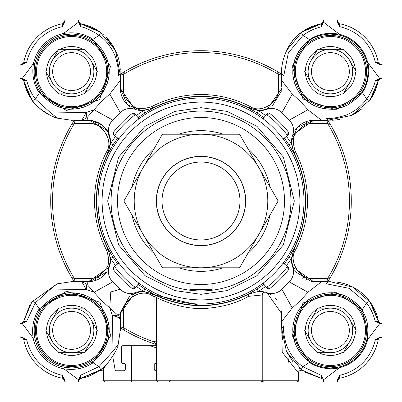 <?xml version="1.0" encoding="UTF-8"?>
<svg xmlns="http://www.w3.org/2000/svg" width="402" height="402" viewBox="0 0 402 402"><rect width="100%" height="100%" fill="white"/><g stroke="black" fill="none" stroke-linecap="round" stroke-linejoin="round"><path stroke-width="0.6" d="M106.942 38.089A48.702 48.702 0 0 1 119.917 65.551L120.218 74.269L120.711 73.958L120.288 74.224L120.288 80.44L109.766 94.093L120.293 112.64M120.153 74.315L119.886 74.481M119.62 74.656L118.294 75.516M378.935 322.806L370.036 302.088L352.745 287.134L330.414 281.712L327.725 281.782L336.464 282.088M106.022 364.855L104.404 367.765L103.59 368.287L103.59 380.784L104.706 381.9L260.556 381.9A1.668 1.668 0 0 0 262.23 380.232L262.23 294.988L248.411 296.359C237.587 302.626 224.567 306.53 209.352 308.068C183.222 311.485 155.855 297.43 156.473 297.445L156.473 297.39M131.328 345.72L131.509 381.9M169.232 381.9L170.388 380.784L169.272 381.9M156.468 347.931L150.142 345.72M103.59 371.347L103.59 368.925M120.444 289.5L120.123 289.209L110.766 291.963L109.766 307.907L117.831 315.163L120.288 313.65L120.288 330.414L118.138 344.73C118.349 348.69 105.957 368.001 99.912 370.036L80.4 378.493A48.702 48.702 0 0 0 103.093 367.74L104.404 367.765M103.093 367.74L99.656 370.433M80.4 378.493L78.546 380.689M367.981 71.033A37.572 37.572 0 0 0 330.414 34.014L339.328 35.09A37.572 37.572 0 0 0 339.117 35.039L339.027 35.014M281.666 112.6L281.877 112.791L292.234 94.093L281.712 80.44L281.712 74.224L281.289 73.958L281.712 74.224A150.288 150.288 0 0 1 283.812 75.591L288.329 52.873L302.977 35.416A194.467 194.467 0 0 1 309.49 39.607L292.214 66.395L302.982 98.998L335.605 109.786L362.393 92.51C367.287 86.008 370.549 71.852 367.694 62.481L366.91 62.672A37.572 37.572 0 0 1 366.961 62.883M366.961 339.117L366.961 339.117A37.572 37.572 0 0 1 339.117 366.961L339.117 366.961M315.605 364.946A37.572 37.572 0 0 1 310.148 362.051L309.49 362.393C315.992 367.287 330.148 370.549 339.519 367.694L339.328 366.91L330.414 367.986A37.572 37.572 0 0 0 339.328 366.91M294.912 318.118A37.572 37.572 0 0 0 296.812 347.217A37.572 37.572 0 0 1 294.646 341.921A2.784 2.784 0 0 1 294.646 341.921M73.958 281.289L73.953 281.279A150.288 150.288 0 0 0 74.244 281.742A150.288 150.288 0 0 1 73.953 281.279A2.784 0.824 90 0 0 74.33 278.42L89.128 278.375A2.784 0.799 -90 0 1 88.345 281.701L89.194 281.686M73.526 280.601A150.288 150.288 0 0 1 73.335 280.294A150.288 150.288 0 0 0 73.526 280.601M71.692 277.586A150.288 150.288 0 0 1 71.641 277.501A150.288 150.288 0 0 1 71.646 124.489A150.288 150.288 0 0 1 71.667 124.454A150.288 150.288 0 0 0 71.646 124.489L73.958 120.711A150.288 150.288 0 0 1 74.249 120.253A150.288 150.288 0 0 0 73.958 120.711L74.224 120.288L73.958 120.711A2.784 0.824 90 0 1 74.335 123.57L71.646 124.489M71.486 109.158A37.572 37.572 0 0 1 52.863 104.158A37.572 37.572 0 0 0 104.811 89.133M40.597 92.832A37.572 37.572 0 0 1 36.723 85.586A37.572 37.572 0 0 0 40.597 92.832M78.284 381.503L78.546 379.493L80.631 375.212L80.37 378.317L78.546 380.508A2.226 2.226 0 0 1 80.37 378.317L96.802 372.076M20.1 65.742L20.1 77.43L20.1 65.742A1.116 1.116 0 0 1 21.216 64.632L20.487 64.898M22.437 78.757L21.492 78.546A2.226 2.226 0 0 1 23.683 80.37L23.688 80.395A48.702 48.702 0 0 0 31.964 99.912L22.909 79.053M43.16 111.133A48.702 48.702 0 0 0 57.994 118.354M65.119 119.861A48.702 48.702 0 0 0 65.551 119.917L88.35 120.288C109.661 123.293 109.942 138.951 109.289 134.992A22.266 22.266 0 0 1 110.595 143.489L112.942 144.981M20.1 324.57L20.1 336.258L20.1 324.57A1.116 1.116 0 0 1 21.216 323.454L20.427 323.781M65.742 381.9L77.43 381.9L65.742 381.9A1.116 1.116 0 0 1 64.632 380.784L64.647 380.99M380.508 323.454A2.226 2.226 0 0 1 378.317 321.63L378.493 321.6A48.702 48.702 0 0 0 336.484 282.058M326.464 283.732L327.344 282.38M327.776 281.712L327.846 281.596A150.288 150.288 0 0 1 326.409 283.812L349.127 288.329L366.584 302.977C370.584 308.218 373.463 314.349 375.212 321.369L378.317 321.63L372.342 305.651M339.494 119.439A48.702 48.702 0 0 1 336.449 119.917L327.731 120.218L328.042 120.711L327.776 120.288L326.861 120.288M351.363 115.555A48.702 48.702 0 0 0 361.674 108.937M380.498 78.546L378.317 80.37L375.212 80.631C374.96 85.49 367.75 98.173 366.584 99.023A2.784 1.306 35.6 0 0 370.036 99.912A48.702 48.702 0 0 0 378.312 80.395L378.312 80.395M320.776 23.844L302.088 31.964L321.605 23.688A48.702 48.702 0 0 0 286.556 50.406M282.355 63.697A48.702 48.702 0 0 0 282.083 65.551L281.782 74.269C280.104 61.576 288.937 39.527 302.088 31.964L286.571 50.371M283.732 75.536L282.38 74.656M79.536 23.346L80.37 23.683A2.226 2.226 0 0 1 78.546 21.492L80.37 23.683L99.912 31.964A48.702 48.702 0 0 0 80.395 23.688L80.395 23.688M77.43 20.1L65.742 20.1L77.43 20.1A1.116 1.116 0 0 1 78.546 21.216L78.274 20.487M20.281 65.134L21.216 64.632L22.351 64.632L21.216 64.632L22.351 64.632L26.592 62.4C31.426 43.366 43.366 31.426 62.4 26.592L62.802 23.683L64.632 21.492L62.802 23.683A48.702 48.702 0 0 0 23.683 62.802L21.492 64.632A2.226 2.226 0 0 0 23.683 62.802L26.592 62.4M112.5 120.444L112.791 120.123L94.093 109.766L86.199 112.555L49.687 111.982L35.416 99.023C31.416 93.782 28.537 87.651 26.788 80.631L22.507 78.546L20.924 78.506M20.723 78.43L20.452 78.244M23.844 81.224L25.768 88.108M27.075 91.355L31.964 99.912C33.999 105.957 53.31 118.349 57.27 118.138L71.586 120.288L74.269 120.218M31.989 99.942L33.22 101.585M35.331 104.108L37.421 106.294M40.723 109.264L50.371 115.429M109.233 267.139L88.345 281.701L71.41 281.701L57.089 283.852L31.884 301.942L23.502 321.63L26.597 321.364L35.331 302.842L49.506 290.013L86.194 289.435L86.832 284.164L94.083 292.224L112.786 281.867L112.027 281.033A119.67 119.67 0 0 0 120.957 289.968A13.914 13.914 0 0 0 134.992 292.711A22.266 22.266 0 0 1 142.554 291.385L141.75 291.4M26.597 321.364L22.316 323.454L21.216 323.454L22.175 323.454L33.17 338.137L34.753 337.821C33.175 326.59 34.894 317.389 39.904 310.218L39.215 308.907C33.567 317.439 31.552 327.183 33.17 338.137A39.185 39.185 0 0 0 63.863 368.83L78.546 379.825L78.546 379.493M20.281 323.957L21.216 323.454M20.1 336.258A1.116 1.116 0 0 0 21.216 337.368L20.924 337.333M20.723 337.258L20.452 337.067M23.261 338.243L23.683 339.198A2.226 2.226 0 0 0 21.492 337.368L23.06 338.017M63.757 378.739L62.777 378.312L64.632 380.508L63.983 378.94M21.01 337.353L22.351 337.368L26.592 339.6C31.426 358.634 43.366 370.574 62.4 375.408L64.632 379.649L64.667 381.076M321.6 378.493L321.364 375.403L323.454 379.684L323.454 381.9L324.57 381.9M338.243 378.739L339.223 378.312L337.368 380.508L338.017 378.94M378.739 338.243L378.352 339.052M379.8 337.484L380.508 337.368L378.94 338.017M381.9 323.595L379.493 323.454L379.825 323.454L379.493 323.454L379.825 323.454L367.694 339.519A38.376 38.376 0 0 1 339.519 367.694L323.454 379.825M378.493 321.6L380.689 323.454M332.313 120.253L333.374 120.203M334.273 120.138L335.966 119.972M336.449 119.917L340.062 119.329M351.207 115.63L361.84 108.796M370.036 99.907L378.141 81.289M378.754 79.4L370.036 99.912L351.629 115.429L327.736 120.218L327.434 119.761M329.841 120.288L330.248 120.288M375.212 80.631L379.493 78.546L381.9 78.546L381.9 77.43M380.784 64.632L379.649 64.632L375.408 62.4C370.574 43.366 358.634 31.426 339.6 26.592L337.368 22.351L337.368 20.1L336.258 20.1M378.312 62.777L380.508 64.632A2.226 2.226 0 0 1 378.317 62.802L378.312 62.782M378.654 63.637L378.317 62.802A48.702 48.702 0 0 0 339.198 23.683L337.368 21.492L338.037 23.08M338.223 23.246L339.198 23.683A2.226 2.226 0 0 1 337.368 21.492M302.088 31.964A2.784 1.306 -125.6 0 0 302.977 35.416C308.218 31.416 314.349 28.537 321.369 26.788L321.63 23.683L323.454 21.492A2.226 2.226 0 0 1 321.63 23.683L322.821 23.045M120.253 69.687L120.203 68.626M120.138 67.727L119.972 66.034M119.917 65.551L118.736 59.375M118.012 56.858L116.54 52.838M115.962 51.511L106.294 37.421M104.108 35.331L99.932 31.979M99.907 31.964L81.289 23.859M120.218 74.269L115.429 50.371L99.912 31.964A2.784 1.306 125.6 0 1 99.023 35.416C105.234 39.753 110.128 45.592 113.701 52.933C115.233 54.767 119.615 70.244 118.188 75.591L119.65 74.636M120.288 72.159L120.288 71.752M78.043 20.281L78.546 21.216L78.546 22.507L78.546 21.216M65.742 20.1A1.116 1.116 0 0 0 64.632 21.216L64.933 20.452M64.647 21.01L64.632 22.351L62.4 26.592M201 98.028A102.972 102.972 0 0 0 138.941 283.174A102.972 102.972 0 0 0 283.174 138.941A102.972 102.972 0 0 0 201 98.028M263.898 117.716A104.364 104.364 0 0 0 138.102 117.716M265.571 286.505L258.506 291.41L249.185 293.892A104.646 104.646 0 0 1 152.81 293.887L143.489 291.405L144.981 289.058M118.188 75.591A150.288 150.288 0 0 1 120.288 74.224A150.288 150.288 0 0 1 120.711 73.958L124.489 71.646A150.288 150.288 0 0 1 277.511 71.646L281.289 73.958A2.784 0.824 180 0 1 278.43 74.335L277.511 71.646A150.288 150.288 0 0 1 277.546 71.667M124.404 71.697A150.288 150.288 0 0 1 124.489 71.646L123.57 74.335L123.615 89.133A2.784 0.799 0 0 1 120.288 88.35L127.323 104.58L141.434 110.585M255.26 111.846L253.225 110.64M253.084 110.56L249.064 108.359L249.19 108.113L258.511 110.595L257.019 112.942M117.696 195.422A83.49 83.49 0 0 0 189.87 283.747L189.87 290.058L212.13 290.058L212.13 283.747A83.49 83.49 0 0 0 281.988 221.291A83.49 83.49 0 0 1 180.709 281.988A83.49 83.49 0 0 1 120.012 180.709A83.49 83.49 0 0 1 221.291 120.012A83.49 83.49 0 0 1 281.988 221.291M284.304 195.422A83.49 83.49 0 0 0 120.012 180.709M201 290.917A89.917 89.917 0 0 0 290.917 201A89.917 89.917 0 0 0 201 111.083A89.917 89.917 0 0 0 111.083 201A89.917 89.917 0 0 0 201 290.917M250.501 292.882L257.014 289.063L258.506 291.41A22.266 22.266 0 0 1 266.998 292.716A13.914 13.914 0 0 0 281.033 289.973A119.67 119.67 0 0 0 289.968 281.043A13.914 13.914 0 0 0 292.711 267.008A22.266 22.266 0 0 1 291.405 258.511L289.058 257.019M156.468 344.539A150.288 150.288 0 0 1 124.489 330.354L120.288 327.776L120.288 313.65L134.866 292.756M141.218 291.425L130.63 294.852M130.168 295.148L120.319 312.56M138.941 283.174L135.615 287.586A2.784 2.784 0 0 1 135.59 287.616L131.655 288.088A111.324 111.324 0 0 1 113.912 270.345L113.304 268.611A2.784 2.784 0 0 1 114.414 266.385L118.826 263.059M113.912 270.345A2.784 2.784 0 0 1 113.304 268.611L114.384 266.41A108.54 108.54 0 0 0 135.59 287.616A2.784 2.784 0 0 1 131.655 288.088M113.912 131.655A2.784 2.784 0 0 0 113.304 133.389L113.912 131.655A111.324 111.324 0 0 1 131.655 113.912L135.59 114.384A108.54 108.54 0 0 0 114.384 135.59L113.304 133.389A2.784 2.784 0 0 0 114.414 135.615L118.826 138.941M136.429 115.495L143.489 110.595L152.81 108.113A104.646 104.646 0 0 1 249.19 108.113L260.581 110.585M115.495 265.571L110.59 258.506A22.266 22.266 0 0 1 109.284 266.998A13.914 13.914 0 0 0 112.027 281.033L112.078 281.088M262.23 294.988A2.784 2.784 0 0 1 265.807 292.324M265.008 292.204L264.978 380.784L298.41 380.784L298.41 372.991L282.194 352.102L281.445 310.937M277.073 300.068L275.199 297.932M271.365 294.857L266.611 292.581M282.355 74.641L283.812 75.591M201 284.49A83.49 83.49 0 0 0 212.13 283.747M292.721 134.951L313.65 120.288L327.776 120.288A150.288 150.288 0 0 1 328.042 120.711A2.784 0.824 -90 0 0 327.665 123.57L312.867 123.615C306.837 123.102 301.204 126.379 295.957 133.439C292.681 136.906 292.535 143.082 295.51 151.966A106.475 106.475 0 0 1 295.51 250.034C287.536 261.742 301.209 280.365 312.867 278.385A2.784 0.799 -90 0 0 313.65 281.712L292.731 267.069M71.988 34.019A37.572 37.572 0 0 0 71.586 34.014C79.691 34.361 86.43 36.326 91.802 39.914C97.792 43.25 102.796 49.446 106.816 58.501C109.495 67.169 109.907 74.566 108.043 80.691C101.897 98.922 89.746 108.414 71.581 109.163C67.526 109.711 61.637 108.238 53.923 104.746C45.813 99.239 41.145 94.922 39.914 91.802C34.788 84.455 33.095 75.119 34.833 63.782A37.572 37.572 0 0 0 34.019 72.249M107.173 83.636A37.572 37.572 0 0 0 105.183 54.762M366.91 62.672C369.634 74.481 366.765 84.385 362.051 91.852C361.127 94.631 356.484 98.922 348.127 104.721C339.986 108.344 334.082 109.821 330.414 109.158A37.572 37.572 0 0 0 348.484 104.53M327.776 120.288A150.288 150.288 0 0 0 326.409 118.188C331.756 119.615 347.233 115.233 349.067 113.701C356.408 110.128 362.247 105.234 366.584 99.023A194.467 194.467 0 0 0 362.393 92.51L362.051 91.852A37.572 37.572 0 0 0 365.302 85.525M348.931 297.721A37.572 37.572 0 0 0 330.414 292.842C334.519 292.349 340.318 293.772 347.805 297.108C356.227 302.806 360.976 307.153 362.051 310.148C367.468 318.203 369.086 327.926 366.91 339.328A37.572 37.572 0 0 0 367.986 330.59M365.368 316.64A37.572 37.572 0 0 0 361.433 309.213M262.154 381.9L287.128 381.9M260.561 381.9L264.978 381.9L264.978 380.784L260.561 381.9L246.768 381.9L260.576 381.9L261.556 381.568M108.555 337.127A37.572 37.572 0 0 0 71.586 292.842C90.525 293.952 102.711 303.585 108.148 321.736C110.49 328.72 108.455 339.203 106.796 343.539C102.47 352.881 97.465 359.066 91.782 362.096C86.571 365.564 79.837 367.528 71.586 367.986A37.572 37.572 0 0 0 72.797 367.966M74.219 281.701L88.345 281.701L86.832 284.164L81.782 281.701L86.194 289.435L94.083 292.224A140.544 140.544 0 0 0 109.766 307.907L112.555 315.801L111.982 352.313L99.023 366.584A194.467 194.467 0 0 1 93.093 362.785L91.782 362.096A37.572 37.572 0 0 0 92.576 361.579M100.455 354.458A37.572 37.572 0 0 0 107.324 342.017M138.102 284.284A104.364 104.364 0 0 0 263.898 284.284M117.716 138.102A104.364 104.364 0 0 0 117.716 263.898M131.655 113.912A2.784 2.784 0 0 1 135.615 114.414L138.941 118.826M263.059 118.826L266.385 114.414A2.784 2.784 0 0 1 266.41 114.384L270.345 113.912A2.784 2.784 0 0 0 269.174 113.364M270.345 113.912A111.324 111.324 0 0 1 288.088 131.655L287.616 135.59A2.784 2.784 0 0 1 287.586 135.615L283.174 138.941M288.088 131.655A2.784 2.784 0 0 1 287.616 135.59A108.54 108.54 0 0 0 266.41 114.384M284.284 263.898A104.364 104.364 0 0 0 284.284 138.102M263.059 283.174L266.385 287.586A2.784 2.784 0 0 0 270.345 288.088L266.41 287.616A108.54 108.54 0 0 0 287.616 266.41L288.088 270.345A2.784 2.784 0 0 0 287.586 266.385L283.174 263.059M248.411 296.359A2.784 1.94 62.6 0 1 249.185 293.892L249.054 293.646L249.848 293.229M146.74 290.154L152.936 293.641L152.81 293.887L142.554 291.385A22.266 22.266 0 0 1 143.489 291.405L136.429 286.505M109.118 250.501L112.937 257.014L110.59 258.506L108.108 249.185L108.354 249.054L108.771 249.848M111.846 146.74L108.359 152.936L108.113 152.81L110.595 143.489L115.495 136.429M123.615 89.133C123.102 95.163 126.379 100.796 133.439 106.043C136.906 109.319 143.082 109.465 151.966 106.49L152.936 108.359L152.142 108.776M151.494 109.123L144.981 112.942L143.489 110.595A22.266 22.266 0 0 1 134.992 109.289A13.914 13.914 0 0 0 120.957 112.032A119.67 119.67 0 0 0 112.032 120.957A13.914 13.914 0 0 0 109.289 134.992M286.505 136.429L291.405 143.489L293.887 152.81L293.641 152.936L293.224 152.142M292.877 151.494L289.058 144.981L291.405 143.489A22.266 22.266 0 0 1 292.711 134.992A13.914 13.914 0 0 0 289.968 120.957A119.67 119.67 0 0 0 281.043 112.032A13.914 13.914 0 0 0 267.008 109.289A22.266 22.266 0 0 1 258.511 110.595L265.571 115.495M290.154 255.26L293.641 249.064L293.887 249.19L291.405 258.511L286.505 265.571M270.345 288.088A111.324 111.324 0 0 0 288.088 270.345M89.128 278.375C95.158 278.887 100.791 275.611 106.038 268.556C109.309 265.084 109.46 258.908 106.485 250.024L108.108 249.185A104.646 104.646 0 0 1 108.113 152.81L110.585 141.419M295.51 151.966L293.887 152.81A104.646 104.646 0 0 1 293.887 249.19L291.415 260.581M267.039 292.731L281.701 313.655L281.596 327.846L286.49 351.655L301.942 370.116A2.784 1.306 125.8 0 1 302.842 366.669C296.641 362.313 291.767 356.453 288.219 349.097C286.686 347.238 282.365 331.766 283.817 326.409A150.288 150.288 0 0 1 281.596 327.846M281.666 312.454L281.701 313.655M156.413 295.671L154.911 294.947L201 305.646M89.867 281.646L106.796 271.893M107.922 270.043L110.58 260.556M110.6 260.089L108.404 249.773M110.565 141.062L107.49 131.183M106.485 250.024A106.475 106.475 0 0 1 106.49 151.966C114.464 140.258 100.791 121.635 89.133 123.615A2.784 0.799 90 0 0 88.35 120.288C96.364 120.56 102.616 123.982 107.103 130.555L89.701 120.334M135.379 109.424L135.017 109.299M134.951 109.279L120.288 88.35L120.288 80.44M141.901 110.605L152.217 108.409M189.87 290.058L212.13 290.058M281.707 88.576L267.094 109.259M266.888 109.334L266.616 109.429M260.938 110.565L269.842 108.037M281.571 90.817L271.777 106.887L281.571 90.802M268.039 113.364A2.784 2.784 0 0 0 267.109 113.746M292.576 135.379L292.701 135.017M312.867 123.615A2.784 0.799 90 0 1 313.65 120.288L297.42 127.323L291.415 141.434M291.395 141.901L293.591 152.217M292.686 266.948L292.571 266.616M291.435 260.938L294.244 270.36M294.927 271.496L311.535 281.606M312.329 281.671L316.55 281.712M156.468 344.308L153.991 341.569A2.784 0.91 0 0 1 156.468 342.474L156.468 297.445L155.107 295.048M155.886 295.741L154.107 296.591A106.475 106.475 0 0 1 151.966 295.51C140.258 287.536 121.635 301.209 123.615 312.867L123.57 327.665A2.784 0.824 0 0 0 120.711 328.042M120.288 313.65A2.784 0.799 180 0 1 123.615 312.867M120.706 289.736L120.957 289.968M109.766 94.093A140.544 140.544 0 0 0 94.093 109.766L86.837 117.831L88.35 120.288L74.224 120.288M120.309 112.62L120.907 112.083M112.264 120.706L112.032 120.957M120.288 74.224L120.288 74.682M120.288 86.134L120.288 88.35C120.565 96.41 124.017 102.681 130.645 107.163M281.712 80.44L281.712 86.465M281.712 80.661L281.712 74.224M151.966 106.49A106.475 106.475 0 0 1 250.034 106.49C261.742 114.464 280.365 100.791 278.385 89.133A2.784 0.799 180 0 0 281.712 88.35L281.631 90.169M321.56 120.288L307.907 109.766L289.209 120.123L289.917 120.907M281.294 112.264L281.043 112.032M315.866 120.288L313.65 120.288C305.59 120.565 299.319 124.017 294.837 130.645M289.395 281.671L289.209 281.877L307.907 292.234L321.56 281.712L327.846 281.596A150.288 150.288 0 0 0 328.042 281.289L330.354 277.511A150.288 150.288 0 0 1 330.323 277.561M321.56 281.712L312.037 281.651M289.736 281.294L289.968 281.043M281.701 321.565L292.224 307.917L281.867 289.214L281.033 289.973M153.991 341.569L154.107 296.591M89.133 123.615L74.335 123.57A148.454 148.454 0 0 0 74.33 278.42L71.641 277.501L73.953 281.279M81.792 120.288L86.837 117.831L86.199 112.555L81.792 120.288M278.385 89.133L278.43 74.335A148.454 148.454 0 0 0 123.57 74.335A2.784 0.824 180 0 1 120.711 73.958M119.841 74.511L120.173 74.3M31.964 99.912A2.784 1.306 144.4 0 0 35.416 99.023A194.467 194.467 0 0 1 39.321 92.932L66.441 110.515L99.58 99.681L110.52 66.456L92.932 39.321A194.467 194.467 0 0 1 99.023 35.416C98.173 34.25 85.49 27.04 80.631 26.788L78.546 22.507M312.867 278.385L327.665 278.43A2.784 0.824 -90 0 0 328.042 281.289M328.042 120.711L330.354 124.489A150.288 150.288 0 0 1 330.354 277.511L327.665 278.43A148.454 148.454 0 0 0 327.665 123.57L330.354 124.489A150.288 150.288 0 0 0 329.158 122.509M327.359 282.355L326.409 283.812M366.91 339.328L367.694 339.519L362.393 309.49L335.605 292.214L303.002 302.987L292.214 335.605L309.49 362.393A194.467 194.467 0 0 1 302.842 366.669L321.364 375.403M281.722 329.112L282.516 339.469M286.36 351.383L292.952 361.73M301.565 369.84L299.319 368.086M264.978 381.9L297.294 381.9A1.116 1.116 0 0 0 298.41 380.784L297.294 381.9M124.489 330.354L123.57 327.665A148.454 148.454 0 0 0 153.996 341.816A2.784 0.894 177.5 0 1 156.468 342.569M120.288 320.208A11.13 8.045 180 0 0 117.831 315.163L112.555 315.801A11.13 4.628 180 0 1 120.288 320.208M34.019 329.846A37.572 37.572 0 0 0 71.586 367.986L64.179 367.247L63.863 368.83C74.893 370.438 84.636 368.423 93.093 362.785L110.781 335.59L100.013 302.284L66.601 291.189L39.215 308.907A194.467 194.467 0 0 1 35.331 302.842A2.784 1.306 -144.2 0 0 31.884 301.942M23.507 321.6L23.502 321.63A2.226 2.226 0 0 1 21.311 323.454L23.502 321.63L29.884 304.952M49.687 111.982L57.27 118.138M22.175 78.546L33.477 63.491A38.964 38.964 0 0 1 63.491 33.477L63.782 34.833L71.586 34.014A37.572 37.572 0 0 0 34.833 63.782L33.477 63.491C31.708 74.591 33.657 84.405 39.321 92.932L39.914 91.802M91.802 39.914L92.932 39.321C84.365 33.647 74.551 31.698 63.491 33.477L78.546 22.175M339.328 35.09L339.519 34.306C328.223 32.12 318.213 33.884 309.49 39.607L310.148 39.949C314.861 36.547 321.615 34.567 330.414 34.014A37.572 37.572 0 0 0 329.957 34.019M293.309 65.682A37.572 37.572 0 0 0 330.414 109.158C320.68 108.701 313.002 106.073 307.389 101.279C300.842 96.234 296.354 89.314 293.917 80.521C291.55 73.787 293.455 62.873 295.158 58.586C299.535 49.15 304.53 42.934 310.148 39.949A37.572 37.572 0 0 1 315.771 36.984M283.817 326.409L282.355 327.364M282.149 327.494L281.827 327.7M370.036 302.088A2.784 1.306 144.4 0 0 366.584 302.977A194.467 194.467 0 0 1 362.393 309.49L362.051 310.148M330.107 367.986A37.572 37.572 0 0 0 330.414 367.986C322.494 367.609 315.736 365.629 310.148 362.051C304.244 358.765 299.269 352.619 295.224 343.609C292.505 334.831 292.063 327.464 293.907 321.515C295.952 313.238 300.42 306.329 307.304 300.791C312.46 296.108 323.731 292.47 330.414 292.837A37.572 37.572 0 0 0 319.51 294.46M322.459 378.835L301.942 370.116M111.982 352.313L118.138 344.73M57.089 283.852L49.506 290.013M36.808 316.193A37.572 37.572 0 0 1 39.904 310.218C41.517 306.716 46.014 302.49 53.396 297.54C63.003 293.586 69.069 292.018 71.586 292.842A37.572 37.572 0 0 0 71.566 292.842M80.631 375.212L99.023 366.584A2.784 1.306 54.4 0 1 99.912 370.036M26.788 80.631L23.683 80.37L21.492 78.546M96.756 29.899L80.37 23.683L80.631 26.788M301.485 47.612A37.572 37.572 0 0 0 294.696 59.928M372.101 96.756L378.317 80.37A2.226 2.226 0 0 1 380.508 78.546L378.92 79.209M312.133 297.591A37.572 37.572 0 0 0 307.344 300.761M306.892 301.118A37.572 37.572 0 0 0 297.294 312.671M305.073 372.182L321.63 378.498A2.226 2.226 0 0 1 323.454 380.689L323.454 380.588M60.712 294.45A37.572 37.572 0 0 0 55.019 296.691M77.43 381.9A1.116 1.116 0 0 0 78.546 380.784L78.526 380.99M62.4 375.408L62.802 378.317A48.702 48.702 0 0 1 23.683 339.198L26.592 339.6M20.1 77.43A1.116 1.116 0 0 0 21.216 78.546L21.01 78.526M23.346 63.637L23.683 62.802M337.057 20.1L323.454 20.1L323.454 22.507L321.369 26.788M381.9 78.405L381.9 64.953M381.9 336.258L381.9 337.368L379.649 337.368L375.408 339.6C370.574 358.634 358.634 370.574 339.6 375.408L339.198 378.317A48.702 48.702 0 0 0 378.317 339.198A2.226 2.226 0 0 1 380.508 337.368M381.9 337.057L381.9 323.454M323.595 381.9L337.047 381.9M323.454 22.175L339.519 34.306A38.376 38.376 0 0 1 367.694 62.481L379.825 78.546L379.493 78.546M62.802 378.317A2.226 2.226 0 0 1 64.632 380.508M64.632 21.216L64.632 22.351M64.632 21.492A2.226 2.226 0 0 1 62.802 23.683M381.9 64.632L379.649 64.632M339.198 23.683L339.6 26.592M375.408 62.4L378.317 62.802M337.368 381.9L337.368 379.649L339.6 375.408M337.368 380.508A2.226 2.226 0 0 1 339.198 378.317M378.317 339.198L375.408 339.6M307.671 124.339A131.364 131.364 0 0 0 305.751 121.736A131.364 131.364 0 0 1 307.671 124.339M96.244 121.741A131.364 131.364 0 0 0 94.329 124.339A131.364 131.364 0 0 1 96.244 121.741M379.493 323.454L375.212 321.369M339.876 346.8A18.924 18.924 0 0 1 314.022 339.876A18.924 18.924 0 0 1 320.952 314.022A18.924 18.924 0 0 1 346.8 320.952A18.924 18.924 0 0 1 339.876 346.8M312.324 299.078A36.18 36.18 0 0 1 361.745 312.324A36.18 36.18 0 0 1 348.504 361.745A36.18 36.18 0 0 1 299.078 348.504A36.18 36.18 0 0 1 312.324 299.078M360.78 312.882A35.064 35.064 0 0 1 347.946 360.78A35.064 35.064 0 0 1 300.043 347.946A35.064 35.064 0 0 1 312.882 300.043A35.064 35.064 0 0 1 360.78 312.882M330.414 308.148A22.266 22.266 0 0 1 341.544 349.695A22.266 22.266 0 0 1 311.133 319.278A22.266 22.266 0 0 1 330.414 308.148L318.937 308.148A25.05 25.05 0 0 1 341.886 308.148L343.268 308.148L343.956 309.344A25.05 25.05 0 0 1 355.433 329.218L356.122 330.414L355.433 331.61A25.05 25.05 0 0 1 343.956 351.484L343.268 352.68L341.886 352.68A25.05 25.05 0 0 1 318.937 352.68L317.56 352.68L316.866 351.484A25.05 25.05 0 0 1 305.394 331.61L304.706 330.414L305.394 329.218A25.05 25.05 0 0 1 316.866 309.344L317.56 308.148L341.886 308.148M355.433 329.218L349.695 319.278M316.866 309.344L311.133 319.278A22.266 22.266 0 0 1 322.796 309.49M305.394 331.61L311.133 341.544M318.937 352.68L330.414 352.68A22.266 22.266 0 0 0 331.625 352.644M343.956 351.484L349.695 341.544M269.898 215.256A70.355 70.355 0 0 1 247.793 253.541M223.105 267.792A70.355 70.355 0 0 1 178.895 267.792M154.207 253.541A70.355 70.355 0 0 1 132.102 215.256M132.102 186.744A70.355 70.355 0 0 1 154.207 148.459M178.895 134.208A70.355 70.355 0 0 1 223.105 134.208M247.793 148.459A70.355 70.355 0 0 1 269.898 186.744M121.389 73.531A150.288 150.288 0 0 1 121.695 73.34M328.469 121.389A150.288 150.288 0 0 1 328.66 121.695M329.62 278.737A150.288 150.288 0 0 1 329.143 279.516M289.219 356.584L288.154 362.629M156.468 370.77L155.916 370.77A1.668 1.668 0 0 1 154.242 369.096L154.242 364.644A1.116 1.116 0 0 1 155.358 363.534L156.468 363.534M156.468 345.72L122.796 345.72A1.116 1.116 0 0 0 121.68 346.836L121.68 362.418A1.116 1.116 0 0 0 122.796 363.534L124.188 363.534A1.116 1.116 0 0 1 125.298 364.644L125.298 369.096A1.668 1.668 0 0 1 123.63 370.77L116.68 370.77A1.668 1.668 0 0 1 115.037 369.388L112.756 356.438M72.832 279.48A150.288 150.288 0 0 1 71.641 277.501M201 156.468A44.532 44.532 0 0 1 245.532 201A44.532 44.532 0 0 1 201 245.532A44.532 44.532 0 0 1 156.468 201A44.532 44.532 0 0 1 201 156.468M201 239.964A38.964 38.964 0 0 0 239.964 201A38.964 38.964 0 0 0 201 162.036A38.964 38.964 0 0 0 162.036 201A38.964 38.964 0 0 0 201 239.964M167.604 258.843A66.792 66.792 0 0 0 201 267.792L162.438 267.792L143.157 234.396A66.792 66.792 0 0 0 167.604 258.843M223.336 162.318A44.667 44.667 0 0 1 239.682 223.336A44.667 44.667 0 0 1 178.664 239.682A44.667 44.667 0 0 1 162.318 178.664A44.667 44.667 0 0 1 223.336 162.318M201 267.792A66.792 66.792 0 0 0 258.843 167.604A66.792 66.792 0 0 0 143.157 167.604A66.792 66.792 0 0 0 143.157 234.396L123.871 201L162.438 134.208L239.562 134.208L278.129 201L239.562 267.792L201 267.792M307.671 277.661A131.364 131.364 0 0 1 305.751 280.264M96.239 280.249A131.364 131.364 0 0 1 94.324 277.651M83.752 349.062A22.266 22.266 0 0 1 52.938 318.248M81.048 346.8A18.924 18.924 0 0 1 55.2 339.876A18.924 18.924 0 0 1 62.124 314.022A18.924 18.924 0 0 1 87.978 320.952A18.924 18.924 0 0 1 81.048 346.8M53.496 299.078A36.18 36.18 0 0 1 102.922 312.324A36.18 36.18 0 0 1 89.676 361.745A36.18 36.18 0 0 1 40.255 348.504A36.18 36.18 0 0 1 53.496 299.078M101.957 312.882A35.064 35.064 0 0 1 89.118 360.78A35.064 35.064 0 0 1 41.22 347.946A35.064 35.064 0 0 1 54.054 300.043A35.064 35.064 0 0 1 101.957 312.882M58.044 309.344L52.305 319.278A22.266 22.266 0 0 1 90.867 319.278A22.266 22.266 0 0 1 71.586 352.68L83.063 352.68A25.05 25.05 0 0 1 60.114 352.68L58.732 352.68L58.044 351.484A25.05 25.05 0 0 1 46.567 331.61L45.878 330.414L46.567 329.218A25.05 25.05 0 0 1 58.044 309.344L58.732 308.148L60.114 308.148A25.05 25.05 0 0 1 83.063 308.148L84.44 308.148L85.134 309.344A25.05 25.05 0 0 1 96.606 329.218L97.294 330.414L96.606 331.61A25.05 25.05 0 0 1 85.134 351.484L84.44 352.68L60.114 352.68M96.606 329.218L90.867 319.278M83.063 308.148L71.586 308.148M46.567 331.61L52.305 341.544M85.134 351.484L90.867 341.544M318.248 52.938A22.266 22.266 0 0 1 330.414 49.32L318.937 49.32A25.05 25.05 0 0 1 341.886 49.32L343.268 49.32L343.956 50.516A25.05 25.05 0 0 1 355.433 70.39L356.122 71.586L355.433 72.782A25.05 25.05 0 0 1 343.956 92.656L343.268 93.852L341.886 93.852A25.05 25.05 0 0 1 318.937 93.852L317.56 93.852L316.866 92.656A25.05 25.05 0 0 1 305.394 72.782L304.706 71.586L305.394 70.39A25.05 25.05 0 0 1 316.866 50.516L317.56 49.32L341.886 49.32M343.956 92.656L349.695 82.722A22.266 22.266 0 0 1 311.133 82.722A22.266 22.266 0 0 1 330.414 49.32A22.266 22.266 0 0 1 349.062 83.752M70.375 49.356A22.266 22.266 0 0 1 71.586 49.32L60.114 49.32A25.05 25.05 0 0 1 83.063 49.32L84.44 49.32L85.134 50.516A25.05 25.05 0 0 1 96.606 70.39L97.294 71.586L96.606 72.782A25.05 25.05 0 0 1 85.134 92.656L84.44 93.852L83.063 93.852A25.05 25.05 0 0 1 60.114 93.852L58.732 93.852L58.044 92.656A25.05 25.05 0 0 1 46.567 72.782L45.878 71.586L46.567 70.39A25.05 25.05 0 0 1 58.044 50.516L58.732 49.32L83.063 49.32M85.134 92.656L90.867 82.722A22.266 22.266 0 0 1 52.305 82.722A22.266 22.266 0 0 1 71.586 49.32A22.266 22.266 0 0 1 79.204 92.51M339.876 87.978A18.924 18.924 0 0 1 314.022 81.048A18.924 18.924 0 0 1 320.952 55.2A18.924 18.924 0 0 1 346.8 62.124A18.924 18.924 0 0 1 339.876 87.978M312.324 40.255A36.18 36.18 0 0 1 361.745 53.496A36.18 36.18 0 0 1 348.504 102.922A36.18 36.18 0 0 1 299.078 89.676A36.18 36.18 0 0 1 312.324 40.255M360.78 54.054A35.064 35.064 0 0 1 347.946 101.957A35.064 35.064 0 0 1 300.043 89.118A35.064 35.064 0 0 1 312.882 41.22A35.064 35.064 0 0 1 360.78 54.054M355.433 70.39L349.695 60.456M316.866 50.516L311.133 60.456M305.394 72.782L311.133 82.722M318.937 93.852L330.414 93.852M81.048 87.978A18.924 18.924 0 0 1 55.2 81.048A18.924 18.924 0 0 1 62.124 55.2A18.924 18.924 0 0 1 87.978 62.124A18.924 18.924 0 0 1 81.048 87.978M53.496 40.255A36.18 36.18 0 0 1 102.922 53.496A36.18 36.18 0 0 1 89.676 102.922A36.18 36.18 0 0 1 40.255 89.676A36.18 36.18 0 0 1 53.496 40.255M101.957 54.054A35.064 35.064 0 0 1 89.118 101.957A35.064 35.064 0 0 1 41.22 89.118A35.064 35.064 0 0 1 54.054 41.22A35.064 35.064 0 0 1 101.957 54.054M96.606 70.39L90.867 60.456M58.044 50.516L52.305 60.456M46.567 72.782L52.305 82.722M60.114 93.852L71.586 93.852M304.44 125.57A128.022 128.022 0 0 0 302.661 123.193M99.339 123.193A128.022 128.022 0 0 0 97.56 125.575M97.55 276.42A128.022 128.022 0 0 0 99.329 278.802M302.661 278.807A128.022 128.022 0 0 0 304.44 276.425M156.564 380.784L103.59 380.784M201 102.113A98.887 98.887 0 0 1 299.887 201A98.887 98.887 0 0 1 201 299.887A98.887 98.887 0 0 1 102.113 201A98.887 98.887 0 0 1 201 102.113M201 107.676L227.13 111.409L256.994 126.344L283.345 157.082L294.324 201L283.345 244.918L256.994 275.656L227.13 290.591L201 294.324L174.87 290.591L145.006 275.656L118.655 244.918L107.676 201L118.655 157.082L145.006 126.344L174.87 111.409L201 107.676M156.468 342.474L156.468 380.232L265.008 380.232M151.966 295.51L152.81 293.887M106.49 151.966L108.113 152.81M250.034 106.49L249.19 108.113M295.51 250.034L293.887 249.19M307.907 109.766A140.544 140.544 0 0 0 292.234 94.093M292.224 307.917A140.544 140.544 0 0 0 307.907 292.234M103.59 372.805L103.193 371.548L102.013 370.483L99.435 370.584L100.048 370.157M130.243 295.098L120.304 312.942M88.345 281.701C96.405 281.425 102.676 277.973 107.158 271.345M294.897 271.445L311.58 281.611M279.772 290.983L278.676 292.038M156.468 380.232L158.142 381.9M298.41 372.991L298.812 371.548L299.897 370.523L301.601 370.237L302.666 370.629L302.249 370.342M281.717 331.836L282.229 337.75M282.516 339.484L282.32 338.338M301.55 369.845L302.761 370.694M23.683 80.37L29.658 96.349M321.63 23.683L305.651 29.658M189.87 289.36L212.13 289.36"/></g></svg>
